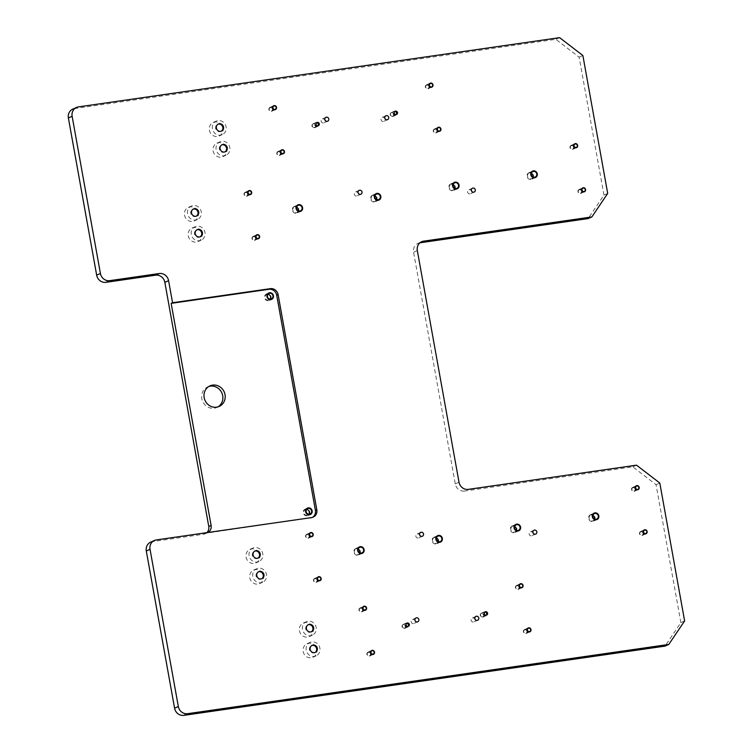 <?xml version="1.0" encoding="UTF-8"?>
<svg xmlns="http://www.w3.org/2000/svg" width="753" height="753" viewBox="0 0 753 753"><rect width="100%" height="100%" fill="white"/><g stroke="black" fill="none" stroke-linecap="round" stroke-linejoin="round"><path stroke-width="0.56" stroke-dasharray="3.77 2.82" d="M150.685 542.151A8.443 7.869 -114 0 1 152.633 541.586L203.489 534.272A7.041 6.551 66 0 0 205.108 533.802A7.041 6.551 66 0 0 206.821 532.663M684.618 620.943L680.872 622.609L665.04 646.112M680.872 622.609L656.061 484.706L632.784 466.832L464.573 491.041L468.319 489.365M419.958 242.795L419.91 242.805A8.443 7.869 66 0 0 417.962 243.37A8.443 7.869 66 0 0 413.576 252.208L455.264 483.887A8.443 7.869 66 0 0 464.573 491.041M607.699 193.427L603.953 195.102L588.112 218.596M603.953 195.102L579.142 57.19L555.855 39.316L74.716 108.554A8.443 7.869 -114 0 0 72.768 109.119M530.761 531.74A2.108 1.967 -114 0 1 531.985 535.731A2.108 1.967 -114 0 1 529.237 534.357A2.108 1.967 -114 0 1 530.761 531.74M355.905 191.883A2.108 1.967 -114 0 1 357.138 195.884A2.108 1.967 -114 0 1 354.39 194.5A2.108 1.967 -114 0 1 355.905 191.883M417.444 533.896A2.108 1.967 -114 0 1 418.677 537.896A2.108 1.967 -114 0 1 415.929 536.513A2.108 1.967 -114 0 1 417.444 533.896M217.984 406.874A11.257 10.486 -114 0 1 216.845 407.467A11.257 10.486 -114 0 1 214.247 408.22A11.257 10.486 -114 0 1 202.171 400.097A11.257 10.486 -114 0 1 207.677 386.901A11.257 10.486 -114 0 1 208.882 386.458M382.618 117.299A2.108 1.967 -114 0 1 383.851 121.299A2.108 1.967 -114 0 1 381.093 119.915A2.108 1.967 -114 0 1 382.618 117.299M472.686 617.912A2.108 1.967 -114 0 1 473.919 621.903A2.108 1.967 -114 0 1 471.171 620.519A2.108 1.967 -114 0 1 472.686 617.912M322.698 118.852A2.108 1.967 -114 0 1 323.931 122.843A2.108 1.967 -114 0 1 321.183 121.468A2.108 1.967 -114 0 1 322.698 118.852M412.776 619.455A2.108 1.967 -114 0 1 414.009 623.456A2.108 1.967 -114 0 1 411.251 622.072A2.108 1.967 -114 0 1 412.776 619.455M469.223 189.728A2.108 1.967 -114 0 1 470.456 193.728A2.108 1.967 -114 0 1 467.698 192.344A2.108 1.967 -114 0 1 469.223 189.728M197.983 212.224A7.389 6.881 -114 0 1 194.378 220.893A7.389 6.881 -114 0 1 192.664 221.391A7.389 6.881 -114 0 1 184.749 216.055A7.389 6.881 -114 0 1 188.354 207.395A7.389 6.881 -114 0 1 190.067 206.906A7.389 6.881 -114 0 1 197.22 210.511M201.71 232.912A7.389 6.881 -114 0 1 198.095 241.581A7.389 6.881 -114 0 1 196.392 242.071A7.389 6.881 -114 0 1 188.466 236.743A7.389 6.881 -114 0 1 192.081 228.084A7.389 6.881 -114 0 1 193.785 227.594A7.389 6.881 -114 0 1 200.938 231.199M245.666 192.542A1.76 1.638 66 0 0 244.405 194.716A1.76 1.638 66 0 0 246.692 195.874A1.76 1.638 66 0 0 245.666 192.542M253.61 236.668A1.76 1.638 66 0 0 252.34 238.852A1.76 1.638 66 0 0 254.636 240A1.76 1.638 66 0 0 253.61 236.668M298.263 210.727A2.956 2.748 -114 0 1 292.936 210.529A2.956 2.748 -114 0 1 296.654 207.122M376.491 199.47A2.956 2.748 -114 0 1 371.173 199.272A2.956 2.748 -114 0 1 374.881 195.865M454.727 188.212A2.956 2.748 -114 0 1 449.4 188.005A2.956 2.748 -114 0 1 453.118 184.607M532.964 176.955A2.956 2.748 -114 0 1 527.637 176.748A2.956 2.748 -114 0 1 531.354 173.35M579.584 189.765A1.76 1.638 66 0 0 578.313 191.94A1.76 1.638 66 0 0 580.61 193.097A1.76 1.638 66 0 0 579.584 189.765M571.64 145.63A1.76 1.638 66 0 0 570.379 147.814A1.76 1.638 66 0 0 572.666 148.962A1.76 1.638 66 0 0 571.64 145.63M278.459 151.748A1.76 1.638 66 0 0 277.189 153.923A1.76 1.638 66 0 0 279.485 155.071A1.76 1.638 66 0 0 278.459 151.748M270.515 107.613A1.76 1.638 66 0 0 269.254 109.797A1.76 1.638 66 0 0 271.541 110.945A1.76 1.638 66 0 0 270.515 107.613M434.923 129.224A1.76 1.638 66 0 0 433.662 131.408A1.76 1.638 66 0 0 435.949 132.556A1.76 1.638 66 0 0 434.923 129.224M426.989 85.098A1.76 1.638 66 0 0 425.718 87.273A1.76 1.638 66 0 0 428.015 88.43A1.76 1.638 66 0 0 426.989 85.098M226.559 147.983A7.389 6.881 -114 0 1 222.944 156.652A7.389 6.881 -114 0 1 221.241 157.151A7.389 6.881 -114 0 1 213.315 151.814A7.389 6.881 -114 0 1 216.93 143.164A7.389 6.881 -114 0 1 218.634 142.665A7.389 6.881 -114 0 1 225.787 146.27M222.832 127.304A7.389 6.881 -114 0 1 219.227 135.973A7.389 6.881 -114 0 1 217.523 136.462A7.389 6.881 -114 0 1 209.598 131.135A7.389 6.881 -114 0 1 213.212 122.475A7.389 6.881 -114 0 1 214.916 121.986A7.389 6.881 -114 0 1 222.069 125.582M392.454 116.244A1.76 1.638 -114 0 1 391.428 112.912A1.76 1.638 -114 0 1 393.725 114.061A1.76 1.638 -114 0 1 392.454 116.244M314.227 127.502A1.76 1.638 -114 0 1 313.201 124.17A1.76 1.638 -114 0 1 315.488 125.318A1.76 1.638 -114 0 1 314.227 127.502M267.955 294.319A2.956 2.748 66 0 0 265.197 297.99A2.956 2.748 66 0 0 270.082 299.092M306.659 509.452A2.956 2.748 66 0 0 303.911 513.122A2.956 2.748 66 0 0 308.786 514.233M307.205 534.555A1.76 1.638 66 0 0 305.934 536.729A1.76 1.638 66 0 0 308.231 537.887A1.76 1.638 66 0 0 307.205 534.555M315.149 578.68A1.76 1.638 66 0 0 313.879 580.864A1.76 1.638 66 0 0 316.175 582.013A1.76 1.638 66 0 0 315.149 578.68M359.793 552.74A2.956 2.748 -114 0 1 354.475 552.542A2.956 2.748 -114 0 1 358.193 549.135M438.03 541.482A2.956 2.748 -114 0 1 432.711 541.275A2.956 2.748 -114 0 1 436.42 537.877M516.266 530.225A2.956 2.748 -114 0 1 510.939 530.018A2.956 2.748 -114 0 1 514.657 526.62M594.503 518.968A2.956 2.748 -114 0 1 589.175 518.761A2.956 2.748 -114 0 1 592.893 515.363M641.123 531.778A1.76 1.638 66 0 0 639.852 533.952A1.76 1.638 66 0 0 642.149 535.101A1.76 1.638 66 0 0 641.123 531.778M633.179 487.643A1.76 1.638 66 0 0 631.918 489.827A1.76 1.638 66 0 0 634.205 490.975A1.76 1.638 66 0 0 633.179 487.643M368.528 652.352A1.76 1.638 66 0 0 367.266 654.526A1.76 1.638 66 0 0 369.554 655.684A1.76 1.638 66 0 0 368.528 652.352M360.593 608.217A1.76 1.638 66 0 0 359.322 610.401A1.76 1.638 66 0 0 361.619 611.549A1.76 1.638 66 0 0 360.593 608.217M525.001 629.837A1.76 1.638 66 0 0 523.73 632.012A1.76 1.638 66 0 0 526.027 633.169A1.76 1.638 66 0 0 525.001 629.837M517.057 585.702A1.76 1.638 66 0 0 515.796 587.886A1.76 1.638 66 0 0 518.083 589.034A1.76 1.638 66 0 0 517.057 585.702M482.532 616.848A1.76 1.638 -114 0 1 481.506 613.516A1.76 1.638 -114 0 1 483.793 614.664A1.76 1.638 -114 0 1 482.532 616.848M404.295 628.106A1.76 1.638 -114 0 1 403.269 624.774A1.76 1.638 -114 0 1 405.566 625.922A1.76 1.638 -114 0 1 404.295 628.106M316.627 648.597A7.389 6.881 -114 0 1 313.022 657.265A7.389 6.881 -114 0 1 311.318 657.755A7.389 6.881 -114 0 1 303.393 652.427A7.389 6.881 -114 0 1 306.998 643.768A7.389 6.881 -114 0 1 308.711 643.278A7.389 6.881 -114 0 1 315.865 646.874M312.909 627.908A7.389 6.881 -114 0 1 309.295 636.577A7.389 6.881 -114 0 1 307.591 637.066A7.389 6.881 -114 0 1 299.666 631.739A7.389 6.881 -114 0 1 303.28 623.079A7.389 6.881 -114 0 1 304.984 622.59A7.389 6.881 -114 0 1 312.137 626.195M263.239 574.925A7.389 6.881 -114 0 1 259.634 583.594A7.389 6.881 -114 0 1 257.931 584.083A7.389 6.881 -114 0 1 250.005 578.756A7.389 6.881 -114 0 1 253.62 570.096A7.389 6.881 -114 0 1 255.323 569.607A7.389 6.881 -114 0 1 262.477 573.212M259.521 554.236A7.389 6.881 -114 0 1 255.916 562.905A7.389 6.881 -114 0 1 254.203 563.404A7.389 6.881 -114 0 1 246.287 558.067A7.389 6.881 -114 0 1 249.892 549.408A7.389 6.881 -114 0 1 251.606 548.918A7.389 6.881 -114 0 1 258.759 552.523M311.535 517.593L205.823 533.228A7.041 6.551 -114 0 0 207.452 532.757A7.041 6.551 -114 0 0 207.969 532.493M310.132 518.215A7.041 6.551 66 0 0 311.761 517.744A7.041 6.551 66 0 0 312.439 517.386M559.601 37.65L555.855 39.316M582.878 55.524L579.142 57.19M636.52 465.166L632.784 466.832M659.807 483.04L656.061 484.706M196.684 216.017L195.987 216.327A3.869 3.605 66 0 1 195.093 216.582A3.869 3.605 -114 0 1 193.192 209.118M197.418 219.537A7.389 6.881 66 0 1 195.714 220.036A7.389 6.881 -114 0 1 187.789 214.699A7.389 6.881 -114 0 1 191.403 206.04A7.389 6.881 -114 0 1 193.107 205.55A7.389 6.881 66 0 1 201.032 210.887A7.389 6.881 66 0 1 197.418 219.537L194.378 220.893M200.411 236.696L199.705 237.016A3.869 3.605 66 0 1 198.811 237.27A3.869 3.605 -114 0 1 196.91 229.806M201.136 240.226A7.389 6.881 66 0 1 199.432 240.715A7.389 6.881 -114 0 1 191.507 235.388A7.389 6.881 -114 0 1 195.121 226.728A7.389 6.881 -114 0 1 196.825 226.239A7.389 6.881 66 0 1 204.75 231.566A7.389 6.881 66 0 1 201.136 240.226L198.095 241.581M225.26 151.777L224.554 152.087A3.869 3.605 66 0 1 223.66 152.341A3.869 3.605 -114 0 1 221.758 144.877M225.985 155.297A7.389 6.881 66 0 1 224.281 155.796A7.389 6.881 -114 0 1 216.356 150.459A7.389 6.881 -114 0 1 219.97 141.809A7.389 6.881 -114 0 1 221.674 141.31A7.389 6.881 66 0 1 229.599 146.647A7.389 6.881 66 0 1 225.985 155.297L222.944 156.652M221.533 131.088L220.836 131.399A3.869 3.605 66 0 1 219.942 131.662A3.869 3.605 -114 0 1 218.041 124.198M222.267 134.618A7.389 6.881 66 0 1 220.563 135.107A7.389 6.881 -114 0 1 212.638 129.78A7.389 6.881 -114 0 1 216.252 121.12A7.389 6.881 -114 0 1 217.956 120.631A7.389 6.881 66 0 1 225.881 125.958A7.389 6.881 66 0 1 222.267 134.618L219.227 135.973M315.328 652.38L314.632 652.691A3.869 3.605 66 0 1 313.737 652.955A3.869 3.605 -114 0 1 311.836 645.49M316.062 655.91A7.389 6.881 66 0 1 314.359 656.4A7.389 6.881 -114 0 1 306.433 651.072A7.389 6.881 -114 0 1 310.048 642.413A7.389 6.881 -114 0 1 311.751 641.923A7.389 6.881 66 0 1 319.677 647.251A7.389 6.881 66 0 1 316.062 655.91L313.022 657.265M311.61 631.692L310.904 632.012A3.869 3.605 66 0 1 310.01 632.266A3.869 3.605 -114 0 1 308.118 624.802M312.335 635.221A7.389 6.881 66 0 1 310.631 635.711A7.389 6.881 -114 0 1 302.706 630.383A7.389 6.881 -114 0 1 306.32 621.724A7.389 6.881 -114 0 1 308.024 621.234A7.389 6.881 66 0 1 315.949 626.562A7.389 6.881 66 0 1 312.335 635.221L309.295 636.577M261.94 578.709L261.244 579.029A3.869 3.605 66 0 1 260.35 579.283A3.869 3.605 -114 0 1 258.448 571.819M262.675 582.238A7.389 6.881 66 0 1 260.971 582.728A7.389 6.881 -114 0 1 253.046 577.4A7.389 6.881 -114 0 1 256.66 568.741A7.389 6.881 -114 0 1 258.364 568.251A7.389 6.881 66 0 1 266.289 573.579A7.389 6.881 66 0 1 262.675 582.238L259.634 583.594M258.223 558.029L257.517 558.34A3.869 3.605 66 0 1 256.622 558.594A3.869 3.605 -114 0 1 254.73 551.13M258.957 561.55A7.389 6.881 66 0 1 257.244 562.049A7.389 6.881 -114 0 1 249.328 556.712A7.389 6.881 -114 0 1 252.933 548.052A7.389 6.881 -114 0 1 254.646 547.563A7.389 6.881 66 0 1 262.562 552.9A7.389 6.881 66 0 1 258.957 561.55L255.916 562.905M245.6 192.194A2.108 1.967 66 0 0 244.085 194.811A2.108 1.967 66 0 0 246.833 196.194A2.108 1.967 66 0 0 245.6 192.194M253.545 236.329A2.108 1.967 66 0 0 252.029 238.936A2.108 1.967 66 0 0 254.778 240.32A2.108 1.967 66 0 0 253.545 236.329M579.518 189.417A2.108 1.967 66 0 0 578.003 192.034A2.108 1.967 66 0 0 580.751 193.417A2.108 1.967 66 0 0 579.518 189.417M571.583 145.291A2.108 1.967 66 0 0 570.059 147.899A2.108 1.967 66 0 0 572.817 149.282A2.108 1.967 66 0 0 571.583 145.291M278.394 151.4A2.108 1.967 66 0 0 276.878 154.017A2.108 1.967 66 0 0 279.627 155.4A2.108 1.967 66 0 0 278.394 151.4M270.459 107.265A2.108 1.967 66 0 0 268.934 109.882A2.108 1.967 66 0 0 271.682 111.265A2.108 1.967 66 0 0 270.459 107.265M434.867 128.885A2.108 1.967 66 0 0 433.342 131.502A2.108 1.967 66 0 0 436.091 132.876A2.108 1.967 66 0 0 434.867 128.885M426.923 84.75A2.108 1.967 66 0 0 425.407 87.367A2.108 1.967 66 0 0 428.156 88.75A2.108 1.967 66 0 0 426.923 84.75M267.23 293.774A3.52 3.276 66 0 0 264.698 298.132A3.52 3.276 66 0 0 269.282 300.438A3.52 3.276 66 0 0 267.23 293.774M305.934 508.915A3.52 3.276 66 0 0 303.403 513.273A3.52 3.276 66 0 0 307.986 515.579A3.52 3.276 66 0 0 305.934 508.915M307.139 534.206A2.108 1.967 66 0 0 305.624 536.823A2.108 1.967 66 0 0 308.372 538.207A2.108 1.967 66 0 0 307.139 534.206M315.083 578.342A2.108 1.967 66 0 0 313.568 580.949A2.108 1.967 66 0 0 316.316 582.333A2.108 1.967 66 0 0 315.083 578.342M641.057 531.43A2.108 1.967 66 0 0 639.542 534.046A2.108 1.967 66 0 0 642.29 535.43A2.108 1.967 66 0 0 641.057 531.43M633.122 487.295A2.108 1.967 66 0 0 631.598 489.911A2.108 1.967 66 0 0 634.346 491.295A2.108 1.967 66 0 0 633.122 487.295M368.471 652.004A2.108 1.967 66 0 0 366.946 654.621A2.108 1.967 66 0 0 369.704 656.004A2.108 1.967 66 0 0 368.471 652.004M360.527 607.878A2.108 1.967 66 0 0 359.012 610.485A2.108 1.967 66 0 0 361.76 611.869A2.108 1.967 66 0 0 360.527 607.878M524.935 629.489A2.108 1.967 66 0 0 523.42 632.106A2.108 1.967 66 0 0 526.168 633.489A2.108 1.967 66 0 0 524.935 629.489M517 585.363A2.108 1.967 66 0 0 515.476 587.971A2.108 1.967 66 0 0 518.224 589.354A2.108 1.967 66 0 0 517 585.363M391.776 112.451A2.108 1.967 66 0 0 390.261 115.058A2.108 1.967 66 0 0 393.01 116.442A2.108 1.967 66 0 0 391.776 112.451M395.814 115.19A2.108 1.967 66 0 1 395.325 115.331A2.108 1.967 -114 0 1 394.092 111.34A2.108 1.967 -114 0 1 394.581 111.199A2.108 1.967 66 0 1 395.814 115.19L393.01 116.442M396.106 114.578A1.76 1.638 -114 0 1 393.33 113.496A1.76 1.638 -114 0 1 394.741 111.529M481.845 613.055A2.108 1.967 66 0 0 480.329 615.672A2.108 1.967 66 0 0 483.078 617.046A2.108 1.967 66 0 0 481.845 613.055M485.892 615.803A2.108 1.967 66 0 1 485.403 615.935A2.108 1.967 -114 0 1 484.17 611.944A2.108 1.967 -114 0 1 484.659 611.803A2.108 1.967 66 0 1 485.892 615.803L483.078 617.046M486.174 615.192A1.76 1.638 -114 0 1 483.398 614.109A1.76 1.638 -114 0 1 484.819 612.133M403.617 624.312A2.108 1.967 66 0 0 402.093 626.929A2.108 1.967 66 0 0 404.85 628.313A2.108 1.967 66 0 0 403.617 624.312M407.655 627.061A2.108 1.967 66 0 1 407.166 627.202A2.108 1.967 -114 0 1 405.933 623.202A2.108 1.967 -114 0 1 406.422 623.06A2.108 1.967 66 0 1 407.655 627.061L404.85 628.313M407.938 626.449A1.76 1.638 -114 0 1 405.161 625.366A1.76 1.638 -114 0 1 406.582 623.39M313.54 123.708A2.108 1.967 66 0 0 312.024 126.316A2.108 1.967 66 0 0 314.773 127.699A2.108 1.967 66 0 0 313.54 123.708M317.578 126.448A2.108 1.967 66 0 1 317.088 126.589A2.108 1.967 -114 0 1 315.865 122.598A2.108 1.967 -114 0 1 316.345 122.457A2.108 1.967 66 0 1 317.578 126.448L314.773 127.699M317.87 125.845A1.76 1.638 -114 0 1 315.093 124.753A1.76 1.638 -114 0 1 316.505 122.786M294.96 206.313A3.52 3.276 66 0 0 292.428 210.671A3.52 3.276 66 0 0 297.021 212.977A3.52 3.276 66 0 0 294.96 206.313M356.498 548.325A3.52 3.276 66 0 0 353.966 552.683A3.52 3.276 66 0 0 358.55 554.989A3.52 3.276 66 0 0 356.498 548.325M434.735 537.068A3.52 3.276 66 0 0 432.203 541.426A3.52 3.276 66 0 0 436.787 543.732A3.52 3.276 66 0 0 434.735 537.068M512.972 525.81A3.52 3.276 66 0 0 510.44 530.168A3.52 3.276 66 0 0 515.024 532.475A3.52 3.276 66 0 0 512.972 525.81M591.209 514.553A3.52 3.276 66 0 0 588.667 518.911A3.52 3.276 66 0 0 593.26 521.217A3.52 3.276 66 0 0 591.209 514.553M373.196 195.055A3.52 3.276 66 0 0 370.664 199.413A3.52 3.276 66 0 0 375.248 201.719A3.52 3.276 66 0 0 373.196 195.055M451.433 183.798A3.52 3.276 66 0 0 448.901 188.156A3.52 3.276 66 0 0 453.485 190.462A3.52 3.276 66 0 0 451.433 183.798M529.67 172.541A3.52 3.276 66 0 0 527.138 176.899A3.52 3.276 66 0 0 531.722 179.205A3.52 3.276 66 0 0 529.67 172.541M156.37 539.92L152.633 541.586M203.489 534.272L205.823 533.228M78.463 106.888L74.716 108.554M417.322 250.533L413.576 252.208M455.264 483.887L459.01 482.221M474.192 192.053L470.456 193.728M472.479 188.203L468.733 189.869M535.731 534.065L531.985 535.731M534.009 530.216L530.272 531.882M360.885 194.218L357.138 195.884M359.162 190.358L355.416 192.024M422.414 536.23L418.677 537.896M420.701 532.371L416.955 534.037M387.588 119.633L383.851 121.299M385.875 115.774L382.129 117.44M477.666 620.237L473.919 621.903M475.943 616.378L472.206 618.053M327.677 121.177L323.931 122.843M325.955 117.327L322.209 118.993M417.746 621.78L414.009 623.456M416.033 617.931L412.286 619.597M219.179 406.422L216.845 407.467M210.012 385.856L207.677 386.901M205.108 533.802L207.452 532.757M421.708 241.694L417.962 243.37M313.163 517.123L311.761 517.744M266.647 294.527L268.981 293.482M269.047 299.929L271.391 298.885M305.351 509.659L307.695 508.623M307.761 515.061L310.095 514.017M193.53 208.948L192.834 209.259M191.403 206.04L188.354 207.395M197.258 229.627L196.552 229.947M195.121 226.728L192.081 228.084M245.262 192.655L249.008 190.989M246.692 195.874L250.438 194.199M253.206 236.79L256.942 235.115M254.636 240L258.373 238.334M298.122 205.39L294.385 207.066M300.532 210.793L296.786 212.459M376.359 194.133L372.613 195.808M378.768 199.536L375.022 201.202M454.596 182.875L450.849 184.551M456.996 188.278L453.259 189.944M532.823 171.618L529.086 173.284M535.232 177.021L531.486 178.687M579.179 189.878L582.916 188.212M580.61 193.097L584.356 191.422M571.235 145.753L574.981 144.077M572.666 148.962L576.412 147.296M278.055 151.861L281.791 150.195M279.485 155.071L283.222 153.405M270.111 107.735L273.857 106.06M271.541 110.945L275.287 109.279M434.519 129.347L438.265 127.681M435.949 132.556L439.696 130.89M426.575 85.211L430.321 83.545M428.015 88.43L431.751 86.764M222.107 144.708L221.401 145.018M219.97 141.809L216.93 143.164M218.379 124.019L217.683 124.33M216.252 121.12L213.212 122.475M395.174 111.237L391.428 112.912M396.605 114.456L392.868 116.122M316.938 122.504L313.201 124.17M318.368 125.713L314.632 127.379M306.8 534.668L310.537 533.002M308.231 537.887L311.977 536.211M314.735 578.803L318.481 577.127M316.175 582.013L319.912 580.347M359.661 547.403L355.915 549.078M362.071 552.806L358.324 554.472M437.898 536.145L434.152 537.821M440.298 541.548L436.561 543.214M516.125 524.888L512.388 526.554M518.535 530.291L514.798 531.957M594.362 513.631L590.625 515.297M596.771 519.033L593.025 520.7M640.718 531.891L644.455 530.225M642.149 535.101L645.886 533.435M632.774 487.765L636.52 486.09M634.205 490.975L637.951 489.309M368.123 652.465L371.869 650.799M369.554 655.684L373.3 654.009M360.188 608.339L363.925 606.673M361.619 611.549L365.356 609.883M524.596 629.95L528.333 628.284M526.027 633.169L529.764 631.494M516.652 585.825L520.398 584.149M518.083 589.034L521.829 587.368M485.243 611.85L481.506 613.516M486.683 615.06L482.937 616.726M407.015 623.108L403.269 624.774M408.446 626.317L404.7 627.983M312.175 645.312L311.478 645.622M310.048 642.413L306.998 643.768M308.457 624.623L307.751 624.934M306.32 621.724L303.28 623.079M258.797 571.64L258.091 571.96M256.66 568.741L253.62 570.096M255.069 550.961L254.373 551.271M252.933 548.052L249.892 549.408M245.12 192.335L248.857 190.669M246.833 196.194L250.58 194.528M253.055 236.47L256.801 234.795M254.778 240.32L258.524 238.654M579.038 189.558L582.775 187.892M580.751 193.417L584.497 191.742M571.094 145.423L574.84 143.757M572.817 149.282L576.553 147.616M277.904 151.541L281.65 149.875M279.627 155.4L283.373 153.725M269.969 107.406L273.706 105.74M271.682 111.265L275.429 109.599M434.377 129.027L438.114 127.361M436.091 132.876L439.837 131.21M426.433 84.891L430.179 83.225M428.156 88.75L431.893 87.084M266.411 294.009L268.755 292.973M269.282 300.438L271.617 299.393M305.125 509.15L307.459 508.106M307.986 515.579L310.33 514.534M306.659 534.348L310.396 532.682M308.372 538.207L312.119 536.531M314.594 578.473L318.34 576.807M316.316 582.333L320.053 580.667M640.568 531.571L644.314 529.905M642.29 535.43L646.036 533.755M632.633 487.436L636.37 485.77M634.346 491.295L638.092 489.629M367.982 652.145L371.718 650.479M369.704 656.004L373.441 654.338M360.038 608.019L363.784 606.344M361.76 611.869L365.497 610.203M524.446 629.63L528.192 627.964M526.168 633.489L529.914 631.814M516.511 585.495L520.248 583.829M518.224 589.354L521.97 587.688M394.092 111.34L391.287 112.592M484.17 611.944L481.365 613.196M405.933 623.202L403.128 624.453M315.865 122.598L313.05 123.85M297.896 204.882L294.15 206.548M300.758 211.311L297.021 212.977M359.435 546.894L355.689 548.56M362.297 553.323L358.55 554.989M437.662 535.637L433.926 537.303M440.533 542.056L436.787 543.732M515.899 524.38L512.162 526.046M518.761 530.799L515.024 532.475M594.136 513.122L590.39 514.788M596.997 519.542L593.26 521.217M376.124 193.625L372.387 195.291M378.994 200.053L375.248 201.719M454.36 182.367L450.623 184.033M457.231 188.787L453.485 190.462M532.597 171.11L528.851 172.776M535.458 177.529L531.722 179.205"/><path stroke-width="1.13" d="M206.821 532.663A7.041 6.551 66 0 0 208.76 526.432L164.841 282.337A8.443 7.869 66 0 0 155.532 275.193L159.269 273.518A8.443 7.869 -114 0 1 168.587 280.671L172.559 302.734L270.346 288.663A7.041 6.551 -114 0 1 278.111 294.621L276.709 295.242A7.041 6.551 66 0 0 268.943 289.284L171.157 303.355L211.104 525.396A7.041 6.551 -114 0 1 207.969 532.493M150.035 549.314L146.298 550.989A8.443 7.869 -114 0 1 150.685 542.151L154.421 540.475A8.443 7.869 66 0 0 150.035 549.314L178.329 706.53A8.443 7.869 66 0 0 187.638 713.684L668.777 644.446L684.618 620.943L659.807 483.04L636.52 465.166L468.319 489.365A8.443 7.869 -114 0 1 459.01 482.221L417.322 250.533A8.443 7.869 -114 0 1 421.708 241.694A8.443 7.869 -114 0 1 423.657 241.139L419.986 242.767M146.298 550.989L174.583 708.206A8.443 7.869 -114 0 0 183.901 715.35L665.04 646.112L668.777 644.446M159.269 273.518L109.722 280.653A8.443 7.869 66 0 1 100.413 273.499L72.128 116.291A8.443 7.869 66 0 1 76.514 107.453A8.443 7.869 66 0 1 78.463 106.888L559.601 37.65L582.878 55.524L607.699 193.427L591.858 216.93L588.112 218.596L419.958 242.795M72.128 116.291L68.382 117.957A8.443 7.869 -114 0 1 72.768 109.119L76.514 107.453M68.382 117.957L96.666 275.174A8.443 7.869 -114 0 0 105.985 282.319L155.532 275.193M208.882 386.458A11.257 10.486 -114 0 1 210.275 386.157A11.257 10.486 -114 0 1 222.126 393.621A11.257 10.486 -114 0 1 217.984 406.874M197.22 210.511A7.389 6.881 -114 0 1 197.983 212.224M200.938 231.199A7.389 6.881 -114 0 1 201.71 232.912M296.654 207.122A2.956 2.748 -114 0 1 298.263 210.727M374.881 195.865A2.956 2.748 -114 0 1 376.491 199.47M453.118 184.607A2.956 2.748 -114 0 1 454.727 188.212M531.354 173.35A2.956 2.748 -114 0 1 532.964 176.955M225.787 146.27A7.389 6.881 -114 0 1 226.559 147.983M222.069 125.582A7.389 6.881 -114 0 1 222.832 127.304M270.082 299.092A2.956 2.748 66 0 0 267.955 294.319M308.786 514.233A2.956 2.748 66 0 0 306.659 509.452M358.193 549.135A2.956 2.748 -114 0 1 359.793 552.74M436.42 537.877A2.956 2.748 -114 0 1 438.03 541.482M514.657 526.62A2.956 2.748 -114 0 1 516.266 530.225M592.893 515.363A2.956 2.748 -114 0 1 594.503 518.968M315.865 646.874A7.389 6.881 -114 0 1 316.627 648.597M312.137 626.195A7.389 6.881 -114 0 1 312.909 627.908M262.477 573.212A7.389 6.881 -114 0 1 263.239 574.925M258.759 552.523A7.389 6.881 -114 0 1 259.521 554.236M472.959 188.062A2.108 1.967 -114 0 1 474.192 192.053A2.108 1.967 -114 0 1 471.444 190.669A2.108 1.967 -114 0 1 472.959 188.062M278.111 294.621L316.815 509.753A7.041 6.551 -114 0 1 313.163 517.123A7.041 6.551 -114 0 1 311.535 517.593L156.37 539.92A8.443 7.869 66 0 0 154.421 540.475M591.858 216.93L423.657 241.139M534.498 530.074A2.108 1.967 -114 0 1 535.731 534.065A2.108 1.967 -114 0 1 532.983 532.682A2.108 1.967 -114 0 1 534.498 530.074M359.652 190.217A2.108 1.967 -114 0 1 360.885 194.218A2.108 1.967 -114 0 1 358.127 192.834A2.108 1.967 -114 0 1 359.652 190.217M421.191 532.23A2.108 1.967 -114 0 1 422.414 536.23A2.108 1.967 -114 0 1 419.666 534.846A2.108 1.967 -114 0 1 421.191 532.23M386.355 115.633A2.108 1.967 -114 0 1 387.588 119.633A2.108 1.967 -114 0 1 384.839 118.249A2.108 1.967 -114 0 1 386.355 115.633M476.433 616.236A2.108 1.967 -114 0 1 477.666 620.237A2.108 1.967 -114 0 1 474.917 618.853A2.108 1.967 -114 0 1 476.433 616.236M326.444 117.186A2.108 1.967 -114 0 1 327.677 121.177A2.108 1.967 -114 0 1 324.92 119.793A2.108 1.967 -114 0 1 326.444 117.186M416.513 617.789A2.108 1.967 -114 0 1 417.746 621.78A2.108 1.967 -114 0 1 414.997 620.406A2.108 1.967 -114 0 1 416.513 617.789M195.789 216.271A3.869 3.605 -114 0 1 193.53 208.948A3.869 3.605 -114 0 1 198.576 211.48A3.869 3.605 -114 0 1 195.789 216.271M199.517 236.96A3.869 3.605 -114 0 1 197.258 229.627A3.869 3.605 -114 0 1 202.303 232.169A3.869 3.605 -114 0 1 199.517 236.96M249.412 190.876A1.76 1.638 66 0 0 248.142 193.05A1.76 1.638 66 0 0 250.438 194.199A1.76 1.638 66 0 0 249.412 190.876M257.347 235.002A1.76 1.638 66 0 0 256.086 237.176A1.76 1.638 66 0 0 258.373 238.334A1.76 1.638 66 0 0 257.347 235.002M299.845 210.991A2.956 2.748 -114 0 1 298.122 205.39A2.956 2.748 -114 0 1 301.972 207.329A2.956 2.748 -114 0 1 299.845 210.991M378.081 199.733A2.956 2.748 -114 0 1 376.359 194.133A2.956 2.748 -114 0 1 380.209 196.072A2.956 2.748 -114 0 1 378.081 199.733M456.318 188.476A2.956 2.748 -114 0 1 454.596 182.875A2.956 2.748 -114 0 1 458.445 184.814A2.956 2.748 -114 0 1 456.318 188.476M534.555 177.219A2.956 2.748 -114 0 1 532.823 171.618A2.956 2.748 -114 0 1 536.682 173.557A2.956 2.748 -114 0 1 534.555 177.219M583.33 188.09A1.76 1.638 66 0 0 582.06 190.274A1.76 1.638 66 0 0 584.356 191.422A1.76 1.638 66 0 0 583.33 188.09M575.386 143.964A1.76 1.638 66 0 0 574.115 146.138A1.76 1.638 66 0 0 576.412 147.296A1.76 1.638 66 0 0 575.386 143.964M282.196 150.073A1.76 1.638 66 0 0 280.935 152.257A1.76 1.638 66 0 0 283.222 153.405A1.76 1.638 66 0 0 282.196 150.073M274.261 105.947A1.76 1.638 66 0 0 272.991 108.121A1.76 1.638 66 0 0 275.287 109.279A1.76 1.638 66 0 0 274.261 105.947M438.67 127.558A1.76 1.638 66 0 0 437.399 129.742A1.76 1.638 66 0 0 439.696 130.89A1.76 1.638 66 0 0 438.67 127.558M430.725 83.432A1.76 1.638 66 0 0 429.464 85.607A1.76 1.638 66 0 0 431.751 86.764A1.76 1.638 66 0 0 430.725 83.432M224.366 152.031A3.869 3.605 -114 0 1 222.107 144.708A3.869 3.605 -114 0 1 227.152 147.24A3.869 3.605 -114 0 1 224.366 152.031M220.638 131.342A3.869 3.605 -114 0 1 218.379 124.019A3.869 3.605 -114 0 1 223.425 126.551A3.869 3.605 -114 0 1 220.638 131.342M396.2 114.569A1.76 1.638 -114 0 1 395.174 111.237A1.76 1.638 -114 0 1 397.471 112.395A1.76 1.638 -114 0 1 396.2 114.569M317.964 125.826A1.76 1.638 -114 0 1 316.938 122.504A1.76 1.638 -114 0 1 319.234 123.652A1.76 1.638 -114 0 1 317.964 125.826M310.951 532.879A1.76 1.638 66 0 0 309.681 535.063A1.76 1.638 66 0 0 311.977 536.211A1.76 1.638 66 0 0 310.951 532.879M318.886 577.014A1.76 1.638 66 0 0 317.625 579.189A1.76 1.638 66 0 0 319.912 580.347A1.76 1.638 66 0 0 318.886 577.014M361.384 553.003A2.956 2.748 -114 0 1 359.661 547.403A2.956 2.748 -114 0 1 363.511 549.342A2.956 2.748 -114 0 1 361.384 553.003M439.62 541.746A2.956 2.748 -114 0 1 437.898 536.145A2.956 2.748 -114 0 1 441.747 538.084A2.956 2.748 -114 0 1 439.62 541.746M517.857 530.489A2.956 2.748 -114 0 1 516.125 524.888A2.956 2.748 -114 0 1 519.984 526.827A2.956 2.748 -114 0 1 517.857 530.489M596.084 519.231A2.956 2.748 -114 0 1 594.362 513.631A2.956 2.748 -114 0 1 598.211 515.57A2.956 2.748 -114 0 1 596.084 519.231M644.86 530.103A1.76 1.638 66 0 0 643.599 532.286A1.76 1.638 66 0 0 645.886 533.435A1.76 1.638 66 0 0 644.86 530.103M636.925 485.977A1.76 1.638 66 0 0 635.654 488.151A1.76 1.638 66 0 0 637.951 489.309A1.76 1.638 66 0 0 636.925 485.977M372.274 650.686A1.76 1.638 66 0 0 371.003 652.86A1.76 1.638 66 0 0 373.3 654.009A1.76 1.638 66 0 0 372.274 650.686M364.33 606.551A1.76 1.638 66 0 0 363.068 608.735A1.76 1.638 66 0 0 365.356 609.883A1.76 1.638 66 0 0 364.33 606.551M528.738 628.162A1.76 1.638 66 0 0 527.476 630.346A1.76 1.638 66 0 0 529.764 631.494A1.76 1.638 66 0 0 528.738 628.162M520.803 584.036A1.76 1.638 66 0 0 519.532 586.211A1.76 1.638 66 0 0 521.829 587.368A1.76 1.638 66 0 0 520.803 584.036M486.278 615.182A1.76 1.638 -114 0 1 485.243 611.85A1.76 1.638 -114 0 1 487.539 612.998A1.76 1.638 -114 0 1 486.278 615.182M408.041 626.44A1.76 1.638 -114 0 1 407.015 623.108A1.76 1.638 -114 0 1 409.303 624.256A1.76 1.638 -114 0 1 408.041 626.44M314.434 652.635A3.869 3.605 -114 0 1 312.175 645.312A3.869 3.605 -114 0 1 317.22 647.844A3.869 3.605 -114 0 1 314.434 652.635M310.716 631.955A3.869 3.605 -114 0 1 308.457 624.623A3.869 3.605 -114 0 1 313.502 627.155A3.869 3.605 -114 0 1 310.716 631.955M261.046 578.972A3.869 3.605 -114 0 1 258.797 571.64A3.869 3.605 -114 0 1 263.832 574.181A3.869 3.605 -114 0 1 261.046 578.972M257.328 558.284A3.869 3.605 -114 0 1 255.069 550.961A3.869 3.605 -114 0 1 260.114 553.493A3.869 3.605 -114 0 1 257.328 558.284M276.709 295.242L315.413 510.383A7.041 6.551 66 0 1 312.439 517.386M212.619 385.112A11.257 10.486 -114 0 1 224.686 393.235A11.257 10.486 -114 0 1 219.179 406.422A11.257 10.486 -114 0 1 216.582 407.175A11.257 10.486 -114 0 1 204.515 399.052A11.257 10.486 -114 0 1 210.012 385.856A11.257 10.486 -114 0 1 212.619 385.112M269.668 293.284A2.956 2.748 66 0 0 267.541 296.946A2.956 2.748 66 0 0 271.391 298.885A2.956 2.748 66 0 0 269.668 293.284M308.372 508.426A2.956 2.748 66 0 0 306.245 512.087A2.956 2.748 66 0 0 310.095 514.017A2.956 2.748 66 0 0 308.372 508.426M171.157 303.355L172.559 302.734M193.192 209.118A3.869 3.605 -114 0 1 193.728 209.005A3.869 3.605 66 0 1 196.326 216.149M196.91 229.806A3.869 3.605 -114 0 1 197.446 229.684A3.869 3.605 66 0 1 200.044 236.837M221.758 144.877A3.869 3.605 -114 0 1 222.295 144.764A3.869 3.605 66 0 1 224.893 151.908M218.041 124.198A3.869 3.605 -114 0 1 218.577 124.076A3.869 3.605 66 0 1 221.175 131.229M311.836 645.49A3.869 3.605 -114 0 1 312.373 645.368A3.869 3.605 66 0 1 314.97 652.522M308.118 624.802A3.869 3.605 -114 0 1 308.645 624.679A3.869 3.605 66 0 1 311.243 631.833M258.448 571.819A3.869 3.605 -114 0 1 258.985 571.696A3.869 3.605 66 0 1 261.583 578.85M254.73 551.13A3.869 3.605 -114 0 1 255.258 551.008A3.869 3.605 66 0 1 257.865 558.161M250.09 194.66A2.108 1.967 -114 0 1 248.857 190.669A2.108 1.967 -114 0 1 251.615 192.053A2.108 1.967 -114 0 1 250.09 194.66M258.034 238.795A2.108 1.967 -114 0 1 256.801 234.795A2.108 1.967 -114 0 1 259.55 236.178A2.108 1.967 -114 0 1 258.034 238.795M584.008 191.883A2.108 1.967 -114 0 1 582.775 187.892A2.108 1.967 -114 0 1 585.523 189.276A2.108 1.967 -114 0 1 584.008 191.883M576.064 147.757A2.108 1.967 -114 0 1 574.84 143.757A2.108 1.967 -114 0 1 577.589 145.141A2.108 1.967 -114 0 1 576.064 147.757M282.883 153.866A2.108 1.967 -114 0 1 281.65 149.875A2.108 1.967 -114 0 1 284.399 151.259A2.108 1.967 -114 0 1 282.883 153.866M274.939 109.74A2.108 1.967 -114 0 1 273.706 105.74A2.108 1.967 -114 0 1 276.464 107.124A2.108 1.967 -114 0 1 274.939 109.74M439.347 131.351A2.108 1.967 -114 0 1 438.114 127.361A2.108 1.967 -114 0 1 440.872 128.735A2.108 1.967 -114 0 1 439.347 131.351M431.413 87.226A2.108 1.967 -114 0 1 430.179 83.225A2.108 1.967 -114 0 1 432.928 84.609A2.108 1.967 -114 0 1 431.413 87.226M270.807 299.628A3.52 3.276 -114 0 1 268.755 292.973A3.52 3.276 -114 0 1 273.339 295.27A3.52 3.276 -114 0 1 270.807 299.628M309.511 514.77A3.52 3.276 -114 0 1 307.459 508.106A3.52 3.276 -114 0 1 312.043 510.412A3.52 3.276 -114 0 1 309.511 514.77M311.629 536.673A2.108 1.967 -114 0 1 310.396 532.682A2.108 1.967 -114 0 1 313.144 534.065A2.108 1.967 -114 0 1 311.629 536.673M319.573 580.808A2.108 1.967 -114 0 1 318.34 576.807A2.108 1.967 -114 0 1 321.089 578.191A2.108 1.967 -114 0 1 319.573 580.808M645.547 533.896A2.108 1.967 -114 0 1 644.314 529.905A2.108 1.967 -114 0 1 647.062 531.289A2.108 1.967 -114 0 1 645.547 533.896M637.603 489.77A2.108 1.967 -114 0 1 636.37 485.77A2.108 1.967 -114 0 1 639.128 487.153A2.108 1.967 -114 0 1 637.603 489.77M372.951 654.479A2.108 1.967 -114 0 1 371.718 650.479A2.108 1.967 -114 0 1 374.476 651.863A2.108 1.967 -114 0 1 372.951 654.479M365.017 610.344A2.108 1.967 -114 0 1 363.784 606.344A2.108 1.967 -114 0 1 366.532 607.727A2.108 1.967 -114 0 1 365.017 610.344M529.425 631.955A2.108 1.967 -114 0 1 528.192 627.964A2.108 1.967 -114 0 1 530.94 629.348A2.108 1.967 -114 0 1 529.425 631.955M521.481 587.829A2.108 1.967 -114 0 1 520.248 583.829A2.108 1.967 -114 0 1 523.006 585.213A2.108 1.967 -114 0 1 521.481 587.829M394.741 111.529A1.76 1.638 -114 0 1 396.106 114.578M484.819 612.133A1.76 1.638 -114 0 1 486.174 615.192M406.582 623.39A1.76 1.638 -114 0 1 407.938 626.449M316.505 122.786A1.76 1.638 -114 0 1 317.87 125.845M299.948 211.546A3.52 3.276 -114 0 1 297.896 204.882A3.52 3.276 -114 0 1 302.48 207.188A3.52 3.276 -114 0 1 299.948 211.546M361.487 553.549A3.52 3.276 -114 0 1 359.435 546.894A3.52 3.276 -114 0 1 364.019 549.201A3.52 3.276 -114 0 1 361.487 553.549M439.714 542.292A3.52 3.276 -114 0 1 437.662 535.637A3.52 3.276 -114 0 1 442.246 537.934A3.52 3.276 -114 0 1 439.714 542.292M517.951 531.034A3.52 3.276 -114 0 1 515.899 524.38A3.52 3.276 -114 0 1 520.483 526.676A3.52 3.276 -114 0 1 517.951 531.034M596.188 519.777A3.52 3.276 -114 0 1 594.136 513.122A3.52 3.276 -114 0 1 598.72 515.419A3.52 3.276 -114 0 1 596.188 519.777M378.185 200.279A3.52 3.276 -114 0 1 376.124 193.625A3.52 3.276 -114 0 1 380.717 195.931A3.52 3.276 -114 0 1 378.185 200.279M456.412 189.022A3.52 3.276 -114 0 1 454.36 182.367A3.52 3.276 -114 0 1 458.944 184.664A3.52 3.276 -114 0 1 456.412 189.022M534.649 177.764A3.52 3.276 -114 0 1 532.597 171.11A3.52 3.276 -114 0 1 537.181 173.406A3.52 3.276 -114 0 1 534.649 177.764M208.76 526.432L211.104 525.396M164.841 282.337L168.587 280.671M109.722 280.653L105.985 282.319M100.413 273.499L96.666 275.174M187.638 713.684L183.901 715.35M178.329 706.53L174.583 708.206M270.346 288.663L268.943 289.284M316.815 509.753L315.413 510.383"/></g></svg>
